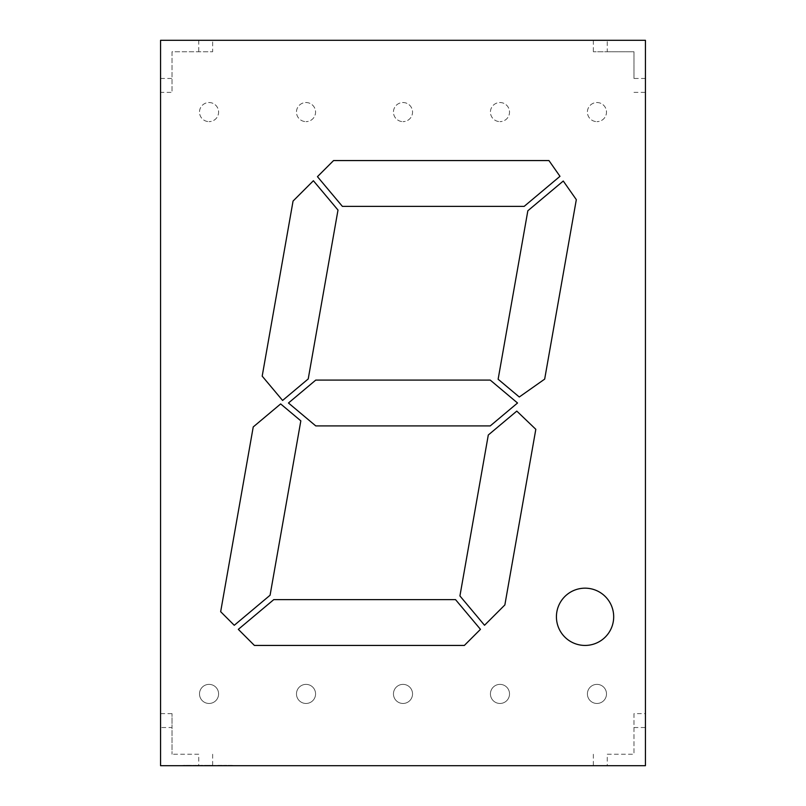 <?xml version="1.0" encoding="UTF-8"?>
<svg xmlns="http://www.w3.org/2000/svg" width="806" height="806" viewBox="0 0 806 806"><rect width="100%" height="100%" fill="white"/><g stroke="black" fill="none" stroke-linecap="round" stroke-linejoin="round"><path stroke-width="0.6" stroke-dasharray="4.03 3.02" d="M596.954 102.533A9.541 9.541 0 0 1 606.495 112.074A9.541 9.541 0 0 1 596.954 121.625A9.541 9.541 0 0 0 606.495 112.074A9.541 9.541 0 0 0 596.954 102.533A9.541 9.541 0 0 0 587.403 112.074A9.541 9.541 0 0 0 596.954 121.625A9.541 9.541 0 0 1 587.403 112.074A9.541 9.541 0 0 1 596.954 102.533M499.972 102.533A9.541 9.541 0 0 1 509.523 112.074A9.541 9.541 0 0 1 499.972 121.625A9.541 9.541 0 0 0 509.523 112.074A9.541 9.541 0 0 0 499.972 102.533A9.541 9.541 0 0 0 490.431 112.074A9.541 9.541 0 0 0 499.972 121.625A9.541 9.541 0 0 1 490.431 112.074A9.541 9.541 0 0 1 499.972 102.533M403 102.533A9.541 9.541 0 0 1 412.541 112.074A9.541 9.541 0 0 1 403 121.625A9.541 9.541 0 0 0 412.541 112.074A9.541 9.541 0 0 0 403 102.533A9.541 9.541 0 0 0 393.459 112.074A9.541 9.541 0 0 0 403 121.625A9.541 9.541 0 0 1 393.459 112.074A9.541 9.541 0 0 1 403 102.533M306.028 102.533A9.541 9.541 0 0 1 315.569 112.074A9.541 9.541 0 0 1 306.028 121.625A9.541 9.541 0 0 0 315.569 112.074A9.541 9.541 0 0 0 306.028 102.533A9.541 9.541 0 0 0 296.477 112.074A9.541 9.541 0 0 0 306.028 121.625A9.541 9.541 0 0 1 296.477 112.074A9.541 9.541 0 0 1 306.028 102.533M209.046 102.533A9.541 9.541 0 0 1 218.597 112.074A9.541 9.541 0 0 1 209.046 121.625A9.541 9.541 0 0 0 218.597 112.074A9.541 9.541 0 0 0 209.046 102.533A9.541 9.541 0 0 0 199.505 112.074A9.541 9.541 0 0 0 209.046 121.625A9.541 9.541 0 0 1 199.505 112.074A9.541 9.541 0 0 1 209.046 102.533M596.954 684.375A9.541 9.541 0 0 1 606.495 693.926A9.541 9.541 0 0 1 596.954 703.467A9.541 9.541 0 0 1 587.403 693.926A9.541 9.541 0 0 1 596.954 684.375A9.541 9.541 0 0 1 606.495 693.926A9.541 9.541 0 0 1 596.954 703.467A9.541 9.541 0 0 1 587.403 693.926A9.541 9.541 0 0 1 596.954 684.375M499.972 684.375A9.541 9.541 0 0 1 509.523 693.926A9.541 9.541 0 0 1 499.972 703.467A9.541 9.541 0 0 1 490.431 693.926A9.541 9.541 0 0 1 499.972 684.375A9.541 9.541 0 0 1 509.523 693.926A9.541 9.541 0 0 1 499.972 703.467A9.541 9.541 0 0 1 490.431 693.926A9.541 9.541 0 0 1 499.972 684.375M403 684.375A9.541 9.541 0 0 1 412.541 693.926A9.541 9.541 0 0 1 403 703.467A9.541 9.541 0 0 1 393.459 693.926A9.541 9.541 0 0 1 403 684.375A9.541 9.541 0 0 1 412.541 693.926A9.541 9.541 0 0 1 403 703.467A9.541 9.541 0 0 1 393.459 693.926A9.541 9.541 0 0 1 403 684.375M306.028 684.375A9.541 9.541 0 0 1 315.569 693.926A9.541 9.541 0 0 1 306.028 703.467A9.541 9.541 0 0 1 296.477 693.926A9.541 9.541 0 0 1 306.028 684.375A9.541 9.541 0 0 1 315.569 693.926A9.541 9.541 0 0 1 306.028 703.467A9.541 9.541 0 0 1 296.477 693.926A9.541 9.541 0 0 1 306.028 684.375M209.046 684.375A9.541 9.541 0 0 1 218.597 693.926A9.541 9.541 0 0 1 209.046 703.467A9.541 9.541 0 0 1 199.505 693.926A9.541 9.541 0 0 1 209.046 684.375A9.541 9.541 0 0 1 218.597 693.926A9.541 9.541 0 0 1 209.046 703.467A9.541 9.541 0 0 1 199.505 693.926A9.541 9.541 0 0 1 209.046 684.375M585.055 645.435A28.633 28.633 0 0 1 556.422 616.802A28.633 28.633 0 0 1 585.055 588.168A28.633 28.633 0 0 1 613.688 616.802A28.633 28.633 0 0 1 585.055 645.435M227.544 765.7L229.549 765.7M223.484 765.7L223.987 765.7M217.882 765.317L219.685 765.7L217.882 765.7M214.235 765.7L214.91 765.317L214.235 765.7M210.668 765.317L208.442 765.7L210.668 765.7M207.464 765.7L207.978 765.7M205.822 765.317L203.475 765.7L205.822 765.7M198.024 765.7L199.989 765.7L198.024 765.7M196.966 765.7L197.48 765.7M193.521 765.7L194.034 765.7M187.204 765.7L186.277 765.7M198.739 754.245L172.021 754.245L198.739 754.245L198.739 765.7L645.435 765.7L645.435 40.3L607.261 40.3L607.261 51.755L593.357 51.755L633.979 51.755L633.979 78.474L645.435 78.474M198.739 765.7L160.565 765.7L160.565 727.526L172.021 727.526L172.021 713.622L172.021 754.245L172.021 727.526M183.758 765.7L182.831 765.7M186.277 765.317L190.69 765.317L189.722 765.7L193.138 765.7L188.755 765.7M194.699 765.7L196.755 765.7L194.699 765.7M202.759 765.317L200.533 765.7L202.759 765.7M206.286 765.7L207.344 765.7L206.286 765.7M211.384 765.7L213.338 765.7L211.384 765.7M221.519 765.7L222.97 765.7M224.773 765.317L226.768 765.7L224.773 765.7M230.103 765.7L233.428 765.7L230.103 765.7M607.261 754.245L633.979 754.245L607.261 754.245L607.261 765.7M593.357 754.245L593.357 765.7M212.643 754.245L212.643 765.7M160.565 727.526L160.565 713.622L172.021 713.622M160.565 713.622L160.565 92.378L172.021 92.378L172.021 51.755L212.643 51.755L172.021 51.755L172.021 92.378M160.565 92.378L160.565 40.3L212.643 40.3L212.643 51.755M212.643 40.3L593.357 40.3L593.357 51.755M633.979 78.474L633.979 51.755L607.261 51.755M633.979 92.378L645.435 92.378M633.979 713.622L633.979 754.245L633.979 713.622L645.435 713.622M633.979 727.526L645.435 727.526M593.357 40.3L607.261 40.3M160.565 78.474L172.021 78.474M198.739 40.3L198.739 51.755M524.162 206.376L559.979 176.323L548.946 160.565L333.563 160.565L317.453 176.665L342.389 206.376L524.162 206.376M576.32 199.656L544.675 379.112L519.286 396.995L498.128 379.243L527.839 210.769L563.273 181.028L576.32 199.656M337.996 210.064L313.393 180.735L293.062 201.057L262.192 376.14L282.594 400.451L308.224 378.941L337.996 210.064M234.264 625.295L220.663 611.694L253.235 426.938L280.659 403.927L300.829 420.853L270.081 595.231L234.264 625.295M480.467 629.335L464.357 645.435L254.404 645.435L238.324 629.355L273.768 599.624L455.531 599.624L480.467 629.335M504.858 604.943L484.527 625.265L459.924 595.936L488.295 435.008L516.797 411.1L535.819 429.316L504.858 604.943M315.761 380.089L288.467 403L315.761 425.911L490.239 425.911L517.533 403L490.239 380.089L315.761 380.089M183.133 765.317L184.574 765.7M184.574 765.317L185.279 765.7M185.279 765.317L185.954 765.7M186.246 765.317L185.309 765.7M185.249 765.317L183.758 765.317M188.755 765.317L187.204 765.317M191.465 765.317L190.649 765.317L191.465 765.7M192.846 765.317L192.171 765.7L192.846 765.7M194.034 765.317L193.521 765.317M196.251 765.317L194.699 765.317L196.251 765.7M197.48 765.317L196.966 765.317M199.153 765.317L198.024 765.317L199.153 765.7M200.573 765.317L201.712 765.7L200.573 765.7M200.533 765.317L202.568 765.317L200.533 765.7M201.691 765.317L200.805 765.317L201.691 765.317M204.643 765.317L205.55 765.317L204.643 765.317M207.112 765.317L206.286 765.317L207.112 765.7M207.978 765.317L207.464 765.317M208.482 765.317L209.62 765.7L208.482 765.7M208.442 765.317L210.477 765.317L208.442 765.7M209.6 765.317L208.714 765.317L209.6 765.317M212.502 765.317L211.384 765.317L212.502 765.7M219.303 765.317L218.073 765.317L219.303 765.7M218.829 765.317L219.685 765.317L218.829 765.7M222.224 765.317L220.834 765.7M220.078 765.317L221.519 765.317M220.985 765.317L222.073 765.317L220.985 765.7M223.987 765.317L223.484 765.317M224.501 765.317L226.768 765.317L224.501 765.7M229.549 765.317L227.242 765.7M228.39 765.317L229.277 765.317L228.39 765.317M230.677 765.317L231.856 765.317L230.103 765.317L230.677 765.7M232.672 765.317L231.856 765.7L232.672 765.7"/><path stroke-width="1.21" d="M585.055 645.435A28.633 28.633 0 0 1 556.422 616.802A28.633 28.633 0 0 1 585.055 588.168A28.633 28.633 0 0 1 613.688 616.802A28.633 28.633 0 0 1 585.055 645.435M645.435 765.7L160.565 765.7L160.565 40.3L645.435 40.3L645.435 765.7M315.761 425.911L288.467 403L315.761 380.089L490.239 380.089L517.533 403L490.239 425.911L315.761 425.911M504.858 604.943L484.527 625.265L459.924 595.936L488.295 435.008L516.797 411.1L535.819 429.316L504.858 604.943M234.264 625.295L220.663 611.694L253.235 426.938L280.659 403.927L300.829 420.853L270.081 595.231L234.264 625.295M313.393 180.735L293.062 201.057L262.192 376.14L282.594 400.451L308.224 378.941L337.996 210.064L313.393 180.735M559.979 176.323L548.946 160.565L333.563 160.565L317.453 176.665L342.389 206.376L524.162 206.376L559.979 176.323M576.32 199.656L544.675 379.112L519.286 396.995L498.128 379.243L527.839 210.769L563.273 181.028L576.32 199.656M480.467 629.335L464.357 645.435L254.404 645.435L238.324 629.355L273.768 599.624L455.531 599.624L480.467 629.335"/></g></svg>
